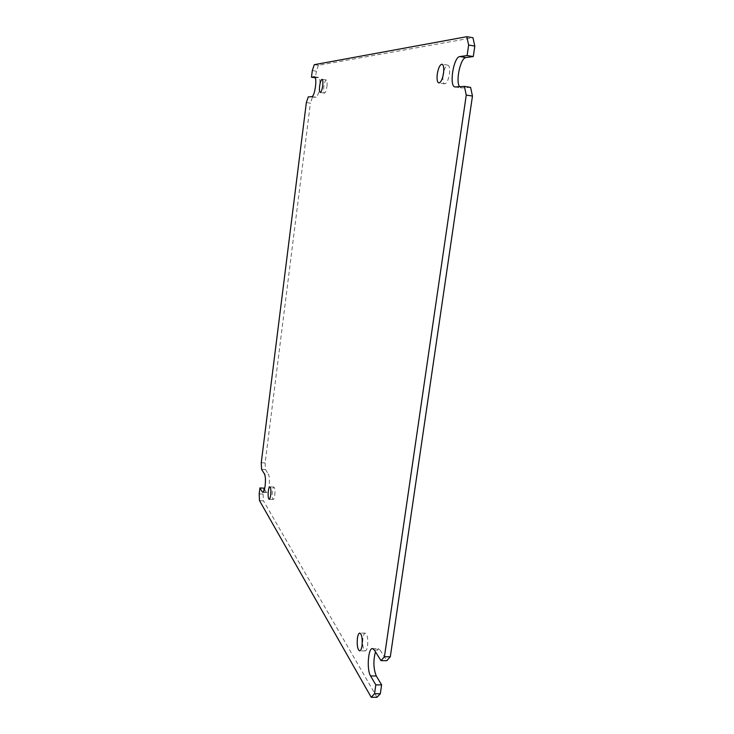 <?xml version="1.0" encoding="UTF-8"?>
<svg xmlns="http://www.w3.org/2000/svg" width="734" height="734" viewBox="0 0 734 734"><rect width="100%" height="100%" fill="white"/><g stroke="black" fill="none" stroke-linecap="round" stroke-linejoin="round"><path stroke-width="0.55" stroke-dasharray="3.67 2.75" d="M263.451 491.918L266.772 492.523C267.745 492.321 268.516 490.156 269.103 486.027C269.681 480.385 269.461 476.439 268.442 474.192L264.488 473.981M311.978 96.649L316.088 97.255C317.547 96.567 318.73 93.19 319.639 87.117C320.244 81.364 319.951 78.125 318.739 77.419L314.758 76.831M442.951 76.198C442.63 80.749 443.198 83.3 444.666 83.85C446.722 83.483 448.3 80.272 449.401 74.198C450.006 68.886 449.492 65.867 447.859 65.142C446.281 65.225 444.887 67.482 443.675 71.904M326.942 86.392C327.346 82.593 327.144 80.456 326.318 79.978C325.3 80.3 324.474 82.538 323.841 86.704C323.437 90.493 323.648 92.622 324.474 93.099C325.483 92.796 326.309 90.557 326.942 86.392M274.773 495.23C275.195 490.56 274.911 487.835 273.92 487.064C273.268 487.202 272.745 488.624 272.36 491.33C271.938 495.982 272.222 498.698 273.213 499.478C273.865 499.349 274.388 497.936 274.773 495.23M367.569 645.837C368.156 638.708 367.404 634.479 365.293 633.148C364.211 633.295 363.422 635.002 362.908 638.259C362.312 645.351 363.073 649.572 365.183 650.93C366.257 650.792 367.055 649.095 367.569 645.837M316.088 97.255L308.289 96.897M312.345 97.494L310.399 103.127L306.353 102.54M261.249 462.723L265.139 462.943L310.399 103.127M265.139 462.943L265.497 469.549L261.588 469.329M265.497 469.549L268.442 474.192M266.185 492.055L264.497 489.239M263.845 488.138L263.093 494.092L259.185 493.899M263.093 494.092L263.442 500.827L259.515 500.643M376.982 697.291L263.442 500.827M374.322 649.985L380.056 650.049L378.193 648.645L375.469 651.82M380.056 650.049L386.818 660.692M470.586 87.346L461.548 87.924L455.484 86.988M459.567 86.713L461.548 87.924M314.29 64.684L318.391 65.317L472.935 37.728M318.391 65.317L316.382 71.189L312.308 70.556M316.382 71.189L315.391 77.804M315.547 77.832L318.593 77.419M262.818 492.331L266.772 492.523M447.859 65.142L442.006 64.207M326.318 79.978L322.088 79.336M273.92 487.064L269.864 486.862M365.293 633.148L359.779 633.066M372.487 648.581L378.193 648.645M455.108 86.97L461.163 87.906M314.62 76.795L318.739 77.419M444.666 83.85L438.831 82.951M324.474 93.099L320.244 92.475M273.213 499.478L269.158 499.294M365.183 650.93L359.651 650.875"/><path stroke-width="1.1" d="M262.24 491.863L262.818 492.331C263.772 492.129 264.534 489.963 265.112 485.825C265.699 480.183 265.488 476.228 264.488 473.981L261.588 469.329L261.249 462.723L306.353 102.54L308.289 96.897L311.978 96.649C313.409 95.961 314.583 92.585 315.492 86.502C316.097 80.731 315.803 77.501 314.62 76.795L311.473 77.208L312.308 70.556L314.29 64.684L466.796 36.7L468.641 45.049L467.118 55.555L459.869 56.564C453.474 56.802 448.823 86.75 455.108 86.97L464.411 86.392L466.255 95.09L384.423 656.728L380.974 660.646L374.322 649.985L372.487 648.581C368.129 647.856 366.578 669.913 370.578 675.968L375.817 684.877L374.533 693.731L371.221 697.3L259.515 500.643L259.185 493.899L259.928 487.945L262.24 491.863L263.451 491.918M443.519 73.272C444.116 67.95 443.611 64.931 442.006 64.207C439.95 64.61 438.391 67.84 437.308 73.905C436.702 79.199 437.216 82.217 438.831 82.951C440.859 82.575 442.418 79.355 443.519 73.272M443.675 71.904L442.951 76.198M322.694 85.75C323.098 81.951 322.896 79.813 322.088 79.336C321.088 79.657 320.272 81.905 319.639 86.071C319.235 89.86 319.437 91.998 320.244 92.475C321.244 92.172 322.061 89.924 322.694 85.75M270.69 495.037C271.112 490.358 270.837 487.633 269.864 486.862C269.222 487 268.708 488.422 268.323 491.129C267.901 495.789 268.176 498.505 269.158 499.294C269.8 499.157 270.314 497.744 270.69 495.037M362.009 645.773C362.596 638.626 361.853 634.396 359.779 633.066C358.715 633.213 357.926 634.919 357.412 638.185C356.816 645.278 357.568 649.507 359.651 650.875C360.706 650.737 361.495 649.03 362.009 645.773M264.497 489.239L263.845 488.138L259.928 487.945M371.221 697.3L376.982 697.291L380.331 693.731L374.533 693.731M380.331 693.731L381.625 684.895L375.817 684.877M381.625 684.895L376.294 675.996L370.578 675.968M375.469 651.82C373.138 660.747 373.423 668.802 376.294 675.996M466.255 95.09L472.467 96.044L390.304 656.783L386.818 660.692L380.974 660.646M390.304 656.783L384.423 656.728M472.467 96.044L470.586 87.346L464.411 86.392M459.869 56.564L465.952 57.546C460.53 57.637 455.401 81.336 459.567 86.713M465.952 57.546L473.283 56.555L467.118 55.555M473.283 56.555L474.815 46.077L468.641 45.049M474.815 46.077L472.935 37.728L466.796 36.7M315.391 77.804L311.473 77.208"/></g></svg>
